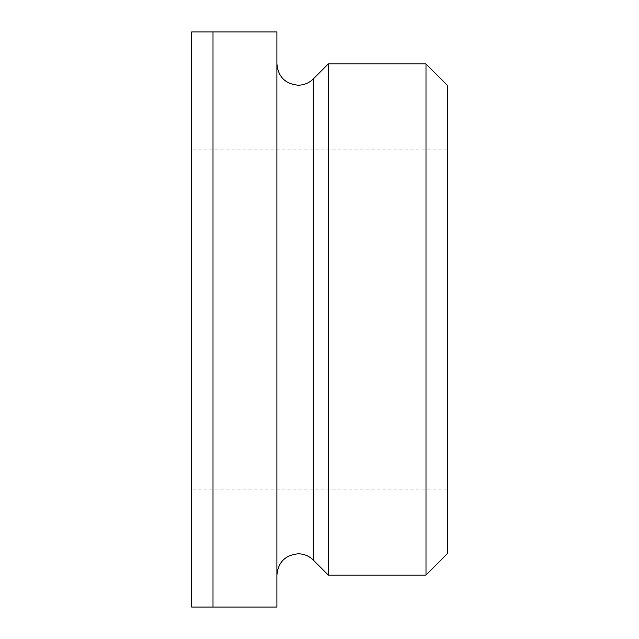 <?xml version="1.0" encoding="UTF-8"?>
<svg xmlns="http://www.w3.org/2000/svg" width="639" height="639" viewBox="0 0 639 639"><rect width="100%" height="100%" fill="white"/><g stroke="black" fill="none" stroke-linecap="round" stroke-linejoin="round"><path stroke-width="0.48" stroke-dasharray="3.19 2.4" d="M276.903 319.5L276.903 575.1L276.903 319.5M328.326 63.9L328.326 575.1M191.7 319.5L191.7 489.897L191.7 319.5M447.3 553.797L447.3 85.203M425.997 63.9L425.997 575.1M213.003 607.05L276.903 607.05L276.903 31.95L213.003 31.95L213.003 607.05L191.7 607.05L191.7 31.95L213.003 31.95M313.262 78.964L313.262 560.036M447.3 149.103L191.7 149.103M447.3 489.897L191.7 489.897"/><path stroke-width="0.96" d="M276.903 63.9C278.165 76.84 285.266 83.941 298.197 85.203C304.044 85.115 309.068 83.038 313.262 78.964L313.262 560.036L328.326 575.1L328.326 63.9L425.997 63.9L425.997 575.1L447.3 553.797L447.3 85.203L425.997 63.9M213.003 607.05L191.7 607.05L191.7 31.95L213.003 31.95L213.003 607.05L276.903 607.05L276.903 31.95L213.003 31.95M313.262 560.036C309.068 555.962 304.044 553.885 298.197 553.797C285.266 555.059 278.165 562.16 276.903 575.1M328.326 575.1L425.997 575.1M313.262 78.964L328.326 63.9"/></g></svg>
